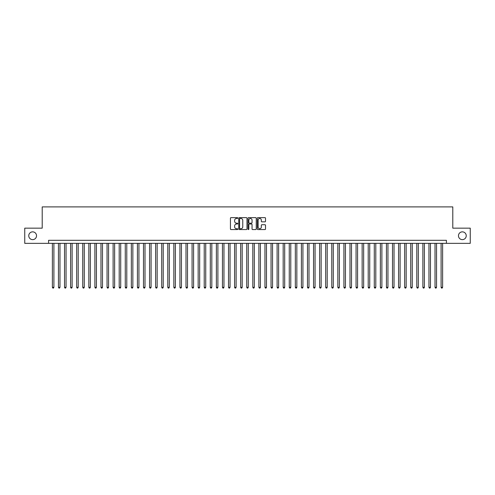 <?xml version="1.0" encoding="UTF-8"?>
<svg xmlns="http://www.w3.org/2000/svg" width="495" height="495" viewBox="0 0 495 495"><rect width="100%" height="100%" fill="white"/><g stroke="black" fill="none" stroke-linecap="round" stroke-linejoin="round"><path stroke-width="0.74" d="M237.779 218.054A0.415 0.415 0 0 0 237.365 217.639L231.029 217.639A0.594 0.594 0 0 0 230.435 218.233L230.435 228.968A0.594 0.594 0 0 0 231.029 229.562L237.365 229.562A0.415 0.415 0 0 0 237.779 229.142A0.415 0.415 0 0 0 237.365 228.727L236.548 228.727A1.906 1.906 0 0 1 234.636 226.821L234.636 225.924A1.906 1.906 0 0 1 236.548 224.018L237.365 224.018A0.415 0.415 0 0 0 237.779 223.598A0.415 0.415 0 0 0 237.365 223.183L236.548 223.183A1.906 1.906 0 0 1 234.636 221.277L234.636 220.38A1.906 1.906 0 0 1 236.548 218.474L237.365 218.474A0.415 0.415 0 0 0 237.779 218.054M458.469 235.75A3.886 3.886 0 0 0 462.355 239.636A3.886 3.886 0 0 0 466.24 235.75A3.886 3.886 0 0 0 462.355 231.858A3.886 3.886 0 0 0 458.469 235.75M28.759 235.75A3.886 3.886 0 0 0 32.645 239.636A3.886 3.886 0 0 0 36.531 235.75A3.886 3.886 0 0 0 32.645 231.858A3.886 3.886 0 0 0 28.759 235.75M264.924 221.84A0.594 0.594 0 0 0 265.518 221.246L265.518 218.233A0.594 0.594 0 0 0 264.924 217.639L257.889 217.639A0.594 0.594 0 0 0 257.295 218.233L257.295 228.968A0.594 0.594 0 0 0 257.889 229.562L264.924 229.562A0.594 0.594 0 0 0 265.518 228.968L265.518 225.33A0.594 0.594 0 0 0 264.924 224.73L261.911 224.73A0.594 0.594 0 0 0 261.317 225.33L261.317 227.131A1.596 1.596 0 0 1 259.72 228.727A1.596 1.596 0 0 1 258.124 227.131L258.124 220.071A1.596 1.596 0 0 1 259.72 218.474A1.596 1.596 0 0 1 261.317 220.071L261.317 221.246A0.594 0.594 0 0 0 261.911 221.84L264.924 221.84M48.59 243.342L24.75 243.342L24.75 228.158L42.211 228.158L42.211 206.898L452.789 206.898L452.789 228.158L470.25 228.158L470.25 243.342L446.41 243.342L446.41 240.304L48.59 240.304L48.59 243.342L446.41 243.342M246.98 218.233A0.594 0.594 0 0 0 246.38 217.639L239.345 217.639A0.594 0.594 0 0 0 238.751 218.233L238.751 228.968A0.594 0.594 0 0 0 239.345 229.562L246.38 229.562A0.594 0.594 0 0 0 246.98 228.968L246.98 218.233M248.62 217.639L255.655 217.639A0.594 0.594 0 0 1 256.249 218.233L256.249 228.968A0.594 0.594 0 0 1 255.655 229.562L252.642 229.562A0.594 0.594 0 0 1 252.048 228.968L252.048 224.612A0.594 0.594 0 0 0 251.448 224.018L249.455 224.018A0.594 0.594 0 0 0 248.855 224.612L248.855 229.142A0.415 0.415 0 0 1 248.44 229.562A0.415 0.415 0 0 1 248.02 229.142L248.02 218.233A0.594 0.594 0 0 1 248.62 217.639M240.001 218.474A0.415 0.415 0 0 0 239.586 218.889L239.586 228.313A0.415 0.415 0 0 0 240.001 228.727L240.867 228.727A1.906 1.906 0 0 0 242.773 226.821L242.773 220.38A1.906 1.906 0 0 0 240.867 218.474L240.001 218.474M252.048 220.096A1.596 1.596 0 0 0 250.451 218.505A1.596 1.596 0 0 0 248.855 220.096L248.855 222.589A0.594 0.594 0 0 0 249.455 223.183L251.448 223.183A0.594 0.594 0 0 0 252.048 222.589L252.048 220.096M52.383 243.342L52.383 287.31L53.906 287.31L53.906 243.342M53.906 287.31L53.448 288.102L52.841 288.102L52.383 287.31M58.46 243.342L58.46 287.31L59.975 287.31L59.975 243.342M59.975 287.31L59.524 288.102L58.911 288.102L58.46 287.31M64.529 243.342L64.529 287.31L66.052 287.31L66.052 243.342M66.052 287.31L65.594 288.102L64.987 288.102L64.529 287.31M70.606 243.342L70.606 287.31L72.121 287.31L72.121 243.342M72.121 287.31L71.67 288.102L71.063 288.102L70.606 287.31M76.682 243.342L76.682 287.31L78.198 287.31L78.198 243.342M78.198 287.31L77.74 288.102L77.133 288.102L76.682 287.31M82.752 243.342L82.752 287.31L84.274 287.31L84.274 243.342M84.274 287.31L83.816 288.102L83.209 288.102L82.752 287.31M88.828 243.342L88.828 287.31L90.344 287.31L90.344 243.342M90.344 287.31L89.892 288.102L89.279 288.102L88.828 287.31M94.898 243.342L94.898 287.31L96.42 287.31L96.42 243.342M96.42 287.31L95.962 288.102L95.356 288.102L94.898 287.31M100.974 243.342L100.974 287.31L102.49 287.31L102.49 243.342M102.49 287.31L102.038 288.102L101.432 288.102L100.974 287.31M107.05 243.342L107.05 287.31L108.566 287.31L108.566 243.342M108.566 287.31L108.108 288.102L107.502 288.102L107.05 287.31M113.12 243.342L113.12 287.31L114.642 287.31L114.642 243.342M114.642 287.31L114.184 288.102L113.578 288.102L113.12 287.31M119.196 243.342L119.196 287.31L120.712 287.31L120.712 243.342M120.712 287.31L120.26 288.102L119.648 288.102L119.196 287.31M125.266 243.342L125.266 287.31L126.788 287.31L126.788 243.342M126.788 287.31L126.33 288.102L125.724 288.102L125.266 287.31M131.342 243.342L131.342 287.31L132.858 287.31L132.858 243.342M132.858 287.31L132.406 288.102L131.8 288.102L131.342 287.31M137.418 243.342L137.418 287.31L138.934 287.31L138.934 243.342M138.934 287.31L138.476 288.102L137.87 288.102L137.418 287.31M143.488 243.342L143.488 287.31L145.01 287.31L145.01 243.342M145.01 287.31L144.552 288.102L143.946 288.102L143.488 287.31M149.564 243.342L149.564 287.31L151.08 287.31L151.08 243.342M151.08 287.31L150.629 288.102L150.016 288.102L149.564 287.31M155.634 243.342L155.634 287.31L157.156 287.31L157.156 243.342M157.156 287.31L156.698 288.102L156.092 288.102L155.634 287.31M161.71 243.342L161.71 287.31L163.226 287.31L163.226 243.342M163.226 287.31L162.775 288.102L162.168 288.102L161.71 287.31M167.786 243.342L167.786 287.31L169.302 287.31L169.302 243.342M169.302 287.31L168.845 288.102L168.238 288.102L167.786 287.31M173.856 243.342L173.856 287.31L175.379 287.31L175.379 243.342M175.379 287.31L174.921 288.102L174.314 288.102L173.856 287.31M179.933 243.342L179.933 287.31L181.448 287.31L181.448 243.342M181.448 287.31L180.997 288.102L180.384 288.102L179.933 287.31M186.002 243.342L186.002 287.31L187.525 287.31L187.525 243.342M187.525 287.31L187.067 288.102L186.46 288.102L186.002 287.31M192.079 243.342L192.079 287.31L193.595 287.31L193.595 243.342M193.595 287.31L193.143 288.102L192.536 288.102L192.079 287.31M198.155 243.342L198.155 287.31L199.671 287.31L199.671 243.342M199.671 287.31L199.213 288.102L198.606 288.102L198.155 287.31M204.225 243.342L204.225 287.31L205.747 287.31L205.747 243.342M205.747 287.31L205.289 288.102L204.683 288.102L204.225 287.31M210.301 243.342L210.301 287.31L211.817 287.31L211.817 243.342M211.817 287.31L211.365 288.102L210.752 288.102L210.301 287.31M216.371 243.342L216.371 287.31L217.893 287.31L217.893 243.342M217.893 287.31L217.435 288.102L216.829 288.102L216.371 287.31M222.447 243.342L222.447 287.31L223.963 287.31L223.963 243.342M223.963 287.31L223.511 288.102L222.905 288.102L222.447 287.31M228.523 243.342L228.523 287.31L230.039 287.31L230.039 243.342M230.039 287.31L229.581 288.102L228.975 288.102L228.523 287.31M234.593 243.342L234.593 287.31L236.115 287.31L236.115 243.342M236.115 287.31L235.657 288.102L235.051 288.102L234.593 287.31M240.669 243.342L240.669 287.31L242.185 287.31L242.185 243.342M242.185 287.31L241.727 288.102L241.121 288.102L240.669 287.31M246.739 243.342L246.739 287.31L248.261 287.31L248.261 243.342M248.261 287.31L247.803 288.102L247.197 288.102L246.739 287.31M252.815 243.342L252.815 287.31L254.331 287.31L254.331 243.342M254.331 287.31L253.879 288.102L253.273 288.102L252.815 287.31M258.885 243.342L258.885 287.31L260.407 287.31L260.407 243.342M260.407 287.31L259.949 288.102L259.343 288.102L258.885 287.31M264.961 243.342L264.961 287.31L266.477 287.31L266.477 243.342M266.477 287.31L266.025 288.102L265.419 288.102L264.961 287.31M271.037 243.342L271.037 287.31L272.553 287.31L272.553 243.342M272.553 287.31L272.095 288.102L271.489 288.102L271.037 287.31M277.107 243.342L277.107 287.31L278.629 287.31L278.629 243.342M278.629 287.31L278.171 288.102L277.565 288.102L277.107 287.31M283.183 243.342L283.183 287.31L284.699 287.31L284.699 243.342M284.699 287.31L284.248 288.102L283.635 288.102L283.183 287.31M289.253 243.342L289.253 287.31L290.775 287.31L290.775 243.342M290.775 287.31L290.317 288.102L289.711 288.102L289.253 287.31M295.329 243.342L295.329 287.31L296.845 287.31L296.845 243.342M296.845 287.31L296.394 288.102L295.787 288.102L295.329 287.31M301.406 243.342L301.406 287.31L302.921 287.31L302.921 243.342M302.921 287.31L302.464 288.102L301.857 288.102L301.406 287.31M307.475 243.342L307.475 287.31L308.998 287.31L308.998 243.342M308.998 287.31L308.54 288.102L307.933 288.102L307.475 287.31M313.552 243.342L313.552 287.31L315.067 287.31L315.067 243.342M315.067 287.31L314.616 288.102L314.003 288.102L313.552 287.31M319.621 243.342L319.621 287.31L321.144 287.31L321.144 243.342M321.144 287.31L320.686 288.102L320.079 288.102L319.621 287.31M325.698 243.342L325.698 287.31L327.214 287.31L327.214 243.342M327.214 287.31L326.762 288.102L326.156 288.102L325.698 287.31M331.774 243.342L331.774 287.31L333.29 287.31L333.29 243.342M333.29 287.31L332.832 288.102L332.225 288.102L331.774 287.31M337.844 243.342L337.844 287.31L339.366 287.31L339.366 243.342M339.366 287.31L338.908 288.102L338.302 288.102L337.844 287.31M343.92 243.342L343.92 287.31L345.436 287.31L345.436 243.342M345.436 287.31L344.984 288.102L344.371 288.102L343.92 287.31M349.99 243.342L349.99 287.31L351.512 287.31L351.512 243.342M351.512 287.31L351.054 288.102L350.448 288.102L349.99 287.31M356.066 243.342L356.066 287.31L357.582 287.31L357.582 243.342M357.582 287.31L357.13 288.102L356.524 288.102L356.066 287.31M362.142 243.342L362.142 287.31L363.658 287.31L363.658 243.342M363.658 287.31L363.2 288.102L362.594 288.102L362.142 287.31M368.212 243.342L368.212 287.31L369.734 287.31L369.734 243.342M369.734 287.31L369.276 288.102L368.67 288.102L368.212 287.31M374.288 243.342L374.288 287.31L375.804 287.31L375.804 243.342M375.804 287.31L375.352 288.102L374.74 288.102L374.288 287.31M380.358 243.342L380.358 287.31L381.88 287.31L381.88 243.342M381.88 287.31L381.422 288.102L380.816 288.102L380.358 287.31M386.434 243.342L386.434 287.31L387.95 287.31L387.95 243.342M387.95 287.31L387.498 288.102L386.892 288.102L386.434 287.31M392.51 243.342L392.51 287.31L394.026 287.31L394.026 243.342M394.026 287.31L393.568 288.102L392.962 288.102L392.51 287.31M398.58 243.342L398.58 287.31L400.102 287.31L400.102 243.342M400.102 287.31L399.644 288.102L399.038 288.102L398.58 287.31M404.656 243.342L404.656 287.31L406.172 287.31L406.172 243.342M406.172 287.31L405.721 288.102L405.108 288.102L404.656 287.31M410.726 243.342L410.726 287.31L412.248 287.31L412.248 243.342M412.248 287.31L411.791 288.102L411.184 288.102L410.726 287.31M416.802 243.342L416.802 287.31L418.318 287.31L418.318 243.342M418.318 287.31L417.867 288.102L417.26 288.102L416.802 287.31M422.879 243.342L422.879 287.31L424.394 287.31L424.394 243.342M424.394 287.31L423.937 288.102L423.33 288.102L422.879 287.31M428.948 243.342L428.948 287.31L430.471 287.31L430.471 243.342M430.471 287.31L430.013 288.102L429.406 288.102L428.948 287.31M435.025 243.342L435.025 287.31L436.541 287.31L436.541 243.342M436.541 287.31L436.089 288.102L435.476 288.102L435.025 287.31M441.095 243.342L441.095 287.31L442.617 287.31L442.617 243.342M442.617 287.31L442.159 288.102L441.552 288.102L441.095 287.31"/></g></svg>
